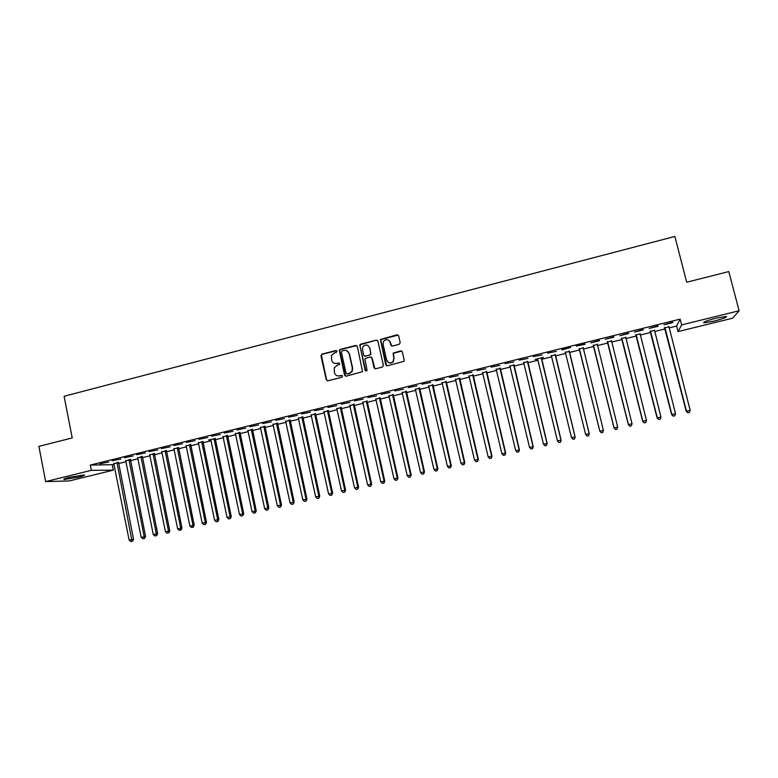 <?xml version="1.0" encoding="UTF-8"?>
<svg xmlns="http://www.w3.org/2000/svg" width="778" height="778" viewBox="0 0 778 778"><rect width="100%" height="100%" fill="white"/><g stroke="black" fill="none" stroke-linecap="round" stroke-linejoin="round"><path stroke-width="1.17" d="M336.962 351.238L335.833 350.547L321.966 354.107L320.964 355.779L326.274 379.79L327.869 380.802L341.795 377.291L342.505 376.124L341.377 375.414L339.568 375.871C336.971 376.251 335.25 375.181 334.423 372.652L334.297 367.751L337.214 365.3L339.655 364.318L338.605 362.966L336.796 363.423C334.2 363.812 332.488 362.743 331.661 360.214L331.467 355.488L334.452 352.872L336.252 352.415L336.962 351.238M336.592 350.674L322.325 354.253L321.372 355.128L326.624 379.897L327.353 380.831M342.057 375.511L339.568 375.871M339.325 363.083L336.796 363.423M713.922 321.149L703.993 322.86C702.573 322.248 706.638 320.672 716.178 318.144L726.156 316.413C727.498 317.064 723.414 318.64 713.922 321.149M79.025 477.109L64.253 479.462C62.911 479.229 64.593 478.519 69.291 477.313L84.102 474.95C85.434 475.183 83.742 475.903 79.025 477.109M399.172 344.323L400.203 342.631L398.647 335.824L396.994 334.822L380.413 339.49L385.742 364.794L387.376 365.806L403.918 361.352L404.21 360.136L402.323 351.88L400.67 350.868L393.123 353.124L393.814 358.366L393.114 361.517C390.371 363.773 388.212 363.326 386.666 360.175L383.039 344.207L383.554 341.318C386.267 338.77 388.475 339.13 390.167 342.378L390.77 345.043L392.413 346.045L399.172 344.323M669.09 327.927L676.607 326.07L680.147 319.136L90.297 465.069L91.327 470.34L113.316 470.145L69.398 480.921L45.649 481.592L91.327 470.34M680.147 319.136L681.635 324.912L739.1 310.753L732.711 318.163L678.017 331.584L681.635 324.912M45.649 481.592L38.9 446.377L72.228 437.926L64.097 396.274L674.866 236.454L686.702 282.239L728.792 271.571L739.1 310.753M357.326 346.434L355.702 345.442L340.19 349.429L339.276 350.207L344.547 375.181L346.161 376.192L362.558 371.66L357.326 346.434M360.652 344.168L376.27 340.151L377.904 341.153L383.408 365.378L382.377 367.07L375.657 368.762L374.024 367.751L371.796 357.919L370.172 356.917L364.882 358.677L367.012 369.939L366.876 370.707L365.154 370.416L359.767 344.858L376.27 340.151M657.974 326.274L649.124 328.462L657.877 325.875M654.395 330.407L650.32 331.409M628.566 333.538L619.803 335.707L628.468 333.149M625.677 337.487L621.729 338.459M599.449 340.735L590.774 342.874L599.352 340.346M597.31 344.479L593.42 345.442M561.891 349.604L570.507 347.474L562.027 349.983M569.233 351.403L565.382 352.356M533.338 356.664L542.081 354.914L533.338 356.664M541.43 358.259L543.482 357.365L535.157 359.417L537.754 359.533L557.466 440.961L560.977 440.154L541.225 357.919M505.068 363.647L513.82 361.896L505.068 363.647M513.888 365.047L510.037 366M477.079 370.571L485.832 368.811L477.079 370.571M486.62 371.777L482.71 372.74M449.363 377.418L458.116 375.657L449.363 377.418M459.604 378.439L455.645 379.411M421.909 384.206L430.672 382.445L421.909 384.206M432.84 385.032L428.834 386.024M394.728 390.926L403.49 389.156L394.728 390.926M406.33 391.567L402.275 392.569M367.809 397.577L376.571 395.808L367.809 397.577M380.063 398.044L375.959 399.056M341.143 404.171L349.915 402.401L341.143 404.171M354.048 404.463L349.896 405.484M314.73 410.696L323.502 408.927L314.73 410.696M328.267 410.813L324.076 411.854M288.57 417.164L297.342 415.394L288.57 417.164M302.73 417.115L298.499 418.156M262.653 423.572L271.434 421.793L262.653 423.572M277.425 423.358L273.146 424.409M236.979 429.913L245.76 428.133L236.979 429.913M252.354 429.534L248.036 430.604M211.548 436.205L220.33 434.416L211.548 436.205M227.507 435.661L223.15 436.74M186.35 442.429L195.132 440.649L186.35 442.429M202.883 441.729L198.487 442.818M161.386 448.605L170.168 446.815L161.386 448.605M178.483 447.749L174.048 448.838M136.656 454.712L145.437 452.922L136.656 454.712M154.307 453.71L149.833 454.809M112.149 460.771L120.93 458.981L112.149 460.771M130.344 459.613L125.832 460.732M90.297 465.069L114.152 464.641M118.48 463.581L126.065 461.704M130.383 460.644L138.046 458.757M142.335 457.697L150.076 455.791M154.345 454.741L162.155 452.815M166.414 451.765L174.291 449.83M178.532 448.78L186.487 446.825M190.698 445.784L198.73 443.8M202.932 442.77L211.042 440.776M215.214 439.745L223.403 437.732M227.555 436.701L235.812 434.669M239.945 433.647L248.289 431.596M252.403 430.584L260.815 428.513M264.909 427.501L273.409 425.41M277.474 424.409L286.051 422.289M290.097 421.297L298.762 419.167M302.778 418.175L311.521 416.016M315.528 415.034L324.348 412.855M328.326 411.883L337.224 409.685M341.182 408.713L350.168 406.495M354.107 405.523L363.17 403.296M367.08 402.333L376.241 400.077M380.121 399.114L389.36 396.838M393.221 395.885L402.547 393.59M406.388 392.647L415.802 390.323M419.614 389.389L429.116 387.045M432.899 386.112L442.488 383.749M446.251 382.825L455.927 380.442M459.662 379.518L469.426 377.116M473.141 376.202L483.002 373.771M486.688 372.866L496.627 370.416M500.293 369.511L510.329 367.041M513.966 366.146L524.09 363.647M527.698 362.762L537.929 360.243M541.507 359.358L551.826 356.82M555.375 355.945L565.791 353.377M569.311 352.512L579.814 349.925M583.335 349.05L593.867 346.463M597.455 345.578L607.988 342.981M611.644 342.077L622.186 339.48M625.901 338.566L636.443 335.97M640.226 335.036L650.778 332.439M654.629 331.486L665.18 328.89M118.441 462.55L113.919 463.669M99.983 463.785L108.764 461.986L99.983 463.785M142.296 456.667L137.803 457.775M124.373 457.756L133.155 455.957L124.373 457.756M166.366 450.734L161.912 451.833M148.997 451.668L157.778 449.879L148.997 451.668M190.659 444.744L186.243 445.833M173.844 445.522L182.626 443.742L173.844 445.522M215.166 438.704L208.601 439.959L210.896 440.095L227.03 517.467L230.152 516.748L213.999 438.627M198.915 439.327L207.707 437.537L198.915 439.327M239.896 432.607L235.559 433.677M224.229 433.064L233.011 431.284L224.229 433.064M264.86 426.451L260.562 427.511M249.787 426.752L258.568 424.973L249.787 426.752M290.048 420.237L285.789 421.287M275.577 420.373L284.359 418.603L275.577 420.373M315.469 413.974L311.258 415.014M301.611 413.945L310.393 412.165L301.611 413.945M341.124 407.643L336.962 408.674M327.898 407.439L336.68 405.669L327.898 407.439M367.022 401.263L362.898 402.275M354.437 400.884L363.209 399.114L354.437 400.884M393.162 394.816L389.088 395.817M381.23 394.261L390.002 392.491L381.23 394.261M419.546 388.31L415.52 389.301M408.285 387.57L417.047 385.81L408.285 387.57M446.183 381.745L442.205 382.727M435.602 380.821L444.364 379.061L435.602 380.821M473.073 375.113L469.144 376.085M463.182 374.004L471.945 372.244L463.182 374.004M500.225 368.422L496.335 369.375M491.044 367.119L499.787 365.359L491.044 367.119M527.63 361.663L523.798 362.606M519.169 360.165L527.912 358.415L519.169 360.165M555.298 354.836L551.466 355.789M547.576 353.144L556.319 351.393L547.576 353.144M583.237 347.951L579.367 348.904M584.93 343.905L576.274 346.054L584.998 344.304M611.45 340.997L607.54 341.96M613.968 337.146L605.245 339.305L613.871 336.757M640.002 333.957L635.986 334.948M643.231 329.911L634.42 332.089L643.134 329.522M668.866 326.838L664.713 327.859M672.785 322.607L663.887 324.805L672.688 322.218M676.607 326.07L678.017 331.584M112.314 465.098L113.316 470.145M334.462 363.345L337.137 363.55M337.38 375.842L339.908 375.988M356.762 345.607L340.531 349.575L339.607 350.353L345.578 376.212M342.048 350.927L341.348 352.094L346.064 373.246L347.192 373.946L349.098 373.469L351.86 371.359L352.356 368.111L349.118 353.64C348.281 351.102 346.56 350.042 343.954 350.431L342.048 350.927M346.871 350.732L349.439 353.776L352.677 368.227L352.181 371.476L349.419 373.586L347.513 374.062M377.388 340.356L376.562 340.307M371.203 357.073L372.098 358.055L374.957 368.753M360.963 344.323L359.942 345.996L365.884 371.125M369.501 347.747C367.712 344.421 365.485 344.129 362.811 346.881L362.422 349.555L363.686 355.157L365.31 356.159L369.745 355.031L370.766 353.348L369.803 347.892L367.79 345.413M364.59 356.149L365.31 356.159M369.803 347.892L370.882 354.554L365.611 356.305M388.601 340.142L390.439 342.534L391.567 345.986M386.938 360.302C388.494 363.452 390.644 363.9 393.386 361.653L393.814 358.366M401.788 351.082L393.386 353.27L394.076 358.502M398.18 335.075L380.695 339.646L386.637 365.786M113.724 463.357L129.148 540.136L133.544 539.222L118.499 462.181M132.007 541.264L130.801 541.546L132.561 541.177L132.007 541.264L117.011 462.54M130.801 541.546L129.148 540.136M133.544 539.222L132.561 541.177M125.647 460.411L141.188 537.345L145.564 536.441L130.403 459.244M144.047 538.483L142.841 538.755L144.591 538.395L144.047 538.483L144.212 536.645L128.944 459.604M142.841 538.755L141.188 537.345M145.564 536.441L144.591 538.395M137.618 457.464L153.285 534.544L157.642 533.64L142.355 456.297M156.145 535.682L154.939 535.964L156.679 535.604L156.145 535.682L156.32 533.844L140.935 456.647M154.939 535.964L153.285 534.544M157.642 533.64L156.679 535.604M149.648 454.498L165.442 531.734L169.779 530.829L154.365 453.331M168.301 532.872L167.085 533.154L168.826 532.794L168.301 532.872L168.486 531.024L152.974 453.671M167.085 533.154L165.442 531.734M169.779 530.829L168.826 532.794M161.727 451.512L177.647 528.904L181.964 528.009L166.424 450.355M180.515 530.051L179.29 530.333L181.021 529.974L180.515 530.051L180.71 528.194L165.072 450.695M179.29 530.333L177.647 528.904M181.964 528.009L181.021 529.974M173.864 448.527L189.91 526.064L194.208 525.179L178.541 447.369M192.779 527.212L191.553 527.503L193.265 527.144L192.779 527.212L192.983 525.354L177.219 447.69M191.553 527.503L189.91 526.064M194.208 525.179L193.265 527.144M186.049 445.522L202.222 523.215L206.51 522.33L190.717 444.364M205.1 524.362L203.865 524.654L205.577 524.294L205.314 522.495L189.424 444.685M203.865 524.654L202.222 523.215M206.51 522.33L205.577 524.294M198.293 442.497L214.602 520.346L218.861 519.471L202.941 441.35M217.48 521.503L216.235 521.795L217.937 521.435L217.704 519.626L201.687 441.661M216.235 521.795L214.602 520.346M218.861 519.471L217.937 521.435M229.909 518.634L228.664 518.916L230.356 518.566L230.152 516.748L231.27 516.592L215.224 438.325M228.664 518.916L227.03 517.467M231.27 516.592L230.356 518.566M222.955 436.419L239.517 514.579L243.738 513.713L227.565 435.281M242.396 515.746L241.151 516.028L242.833 515.678L242.648 513.85L226.379 435.573M241.151 516.028L239.517 514.579M243.738 513.713L242.833 515.678M235.364 433.356L252.062 511.671L256.263 510.806L239.955 432.218M254.951 512.838L253.696 513.13L255.369 512.79L255.213 510.942L238.807 432.51M253.696 513.13L252.062 511.671M256.263 510.806L255.369 512.79M247.832 430.283L264.676 508.754L268.848 507.898L252.412 429.155M267.554 509.93L266.29 510.222L267.963 509.872L267.827 508.024L251.294 429.427M266.29 510.222L264.676 508.754M268.848 507.898L267.963 509.872M260.367 427.19L277.338 505.826L281.49 504.971L264.919 426.062M280.216 507.003L278.952 507.295L280.615 506.945L280.508 505.087L263.83 426.334M278.952 507.295L277.338 505.826M281.49 504.971L280.615 506.945M272.952 424.088L290.058 502.88L294.191 502.034L277.483 422.969M292.946 504.056L291.672 504.348L293.325 504.008L293.248 502.141L276.433 423.222M291.672 504.348L290.058 502.88M294.191 502.034L293.325 504.008M285.594 420.966L302.837 499.923L306.95 499.077L290.106 419.857M305.725 501.1L304.441 501.402L306.094 501.061L306.036 499.175L289.095 420.101M304.441 501.402L302.837 499.923M306.95 499.077L306.094 501.061M298.295 417.835L315.674 496.947L319.768 496.111L302.788 416.726M318.572 498.134L317.278 498.426L318.922 498.095L318.892 496.199L301.815 416.969M317.278 498.426L315.674 496.947M319.768 496.111L318.922 498.095M311.054 414.684L328.579 493.962L332.644 493.126L315.528 413.585M331.467 495.148L330.173 495.45L331.807 495.109L331.807 493.213L314.584 413.818M330.173 495.45L328.579 493.962M332.644 493.126L331.807 495.109M323.872 411.523L341.532 490.957L345.578 490.13L328.326 410.424M344.43 492.153L343.137 492.455L344.751 492.124L344.78 490.208L327.421 410.648M343.137 492.455L341.532 490.957M345.578 490.13L344.751 492.124M336.748 408.353L354.554 487.942L358.58 487.125L341.192 407.254M357.452 489.138L356.149 489.44L357.763 489.109L357.822 487.193L340.317 407.468M356.149 489.44L354.554 487.942M358.58 487.125L357.763 489.109M349.692 405.163L367.634 484.918L371.641 484.101L354.107 404.074M370.542 486.114L369.229 486.425L370.824 486.094L370.921 484.159L353.28 404.278M369.229 486.425L367.634 484.918M371.641 484.101L370.824 486.094M362.694 401.954L380.782 481.874L384.76 481.067L367.09 400.865M383.69 483.08L382.368 483.381L383.962 483.06L384.079 481.105L366.292 401.069M382.368 483.381L380.782 481.874M384.76 481.067L383.962 483.06M375.755 398.735L393.989 478.82L397.937 478.013L380.121 397.655M396.897 480.026L395.574 480.327L397.15 480.007L397.295 478.052L379.372 397.84M395.574 480.327L393.989 478.82M397.937 478.013L397.15 480.007M388.874 395.496L407.254 475.747L411.183 474.94L393.221 394.427M410.162 476.953L408.839 477.264L410.405 476.943L410.58 474.969L392.511 394.602M408.839 477.264L407.254 475.747M411.183 474.94L410.405 476.943M390.255 342.427L390.002 341.454M402.061 392.248L420.587 472.654L424.487 471.867L406.388 391.178M423.495 473.87L422.162 474.181L423.728 473.86L423.932 471.886L405.708 391.344M422.162 474.181L420.587 472.654M424.487 471.867L423.728 473.86M415.306 388.981L433.978 469.552L437.858 468.764L419.614 387.911M436.896 470.778L435.554 471.089L437.11 470.768L437.343 468.774L418.972 388.066M435.554 471.089L433.978 469.552M437.858 468.764L437.11 470.768M428.61 385.694L447.438 466.44L451.298 465.662L432.899 384.633M450.355 467.666L449.003 467.977L450.55 467.666L450.812 465.662L432.305 384.789M449.003 467.977L447.438 466.44M451.298 465.662L450.55 467.666M441.992 382.397L460.965 463.309L464.797 462.531L446.251 381.346M463.882 464.534L462.531 464.855L464.058 464.534L464.349 462.521L445.697 381.483M462.531 464.855L460.965 463.309M464.797 462.531L464.058 464.534M455.422 379.081L474.551 460.158L478.353 459.39L459.662 378.04M477.468 461.393L476.107 461.714L477.634 461.403L477.955 459.37L459.146 378.166M476.107 461.714L474.551 460.158M478.353 459.39L477.634 461.403M468.92 375.755L488.205 456.997L491.988 456.239L473.141 374.714M491.122 458.242L489.761 458.553L491.268 458.252L491.628 456.209L472.664 374.831M489.761 458.553L488.205 456.997M491.988 456.239L491.268 458.252M482.486 372.409L501.927 453.827L505.681 453.068L486.678 371.378M504.844 455.062L503.473 455.383L504.971 455.081L505.36 453.029L486.25 371.485M503.473 455.383L501.927 453.827M505.681 453.068L504.971 455.081M496.111 369.044L515.707 450.637L519.432 449.879L500.283 368.023M518.634 451.882L517.253 452.193L518.741 451.892L519.159 449.83L499.894 368.111M517.253 452.193L515.707 450.637M519.432 449.879L518.741 451.892M509.814 365.67L529.555 447.428L533.261 446.679L513.957 364.649M532.492 448.673L531.102 448.994L532.58 448.692L533.037 446.621L513.606 364.736M531.102 448.994L529.555 447.428M533.261 446.679L532.58 448.692M523.575 362.276L543.482 444.199L547.158 443.47L527.688 361.255M546.409 445.454L545.018 445.775L546.487 445.483L546.973 443.392L527.387 361.332M545.018 445.775L543.482 444.199M547.158 443.47L546.487 445.483M560.403 442.225L558.993 442.546L560.452 442.254L561.113 440.231L541.498 357.851M558.993 442.546L557.466 440.961M561.113 440.231L560.452 442.254M551.291 355.439L571.519 437.713L575.136 436.983L555.366 354.437M574.456 438.977L573.046 439.298L574.495 439.006L575.049 436.896L555.142 354.486M573.046 439.298L571.519 437.713M575.136 436.983L574.495 439.006M565.256 351.996L585.64 434.445L589.238 433.725L569.302 350.995M565.139 352.026L565.625 352.726M589.238 433.725L588.606 435.748L587.166 436.03L588.606 435.748L589.189 433.618L569.126 351.043M587.186 436.069L585.64 434.445L587.166 436.03M583.199 348.466L583.305 347.542M579.124 348.573L599.857 431.265L603.397 430.331L583.169 347.581M579.279 348.534L599.838 431.158L601.355 432.792L602.775 432.422L601.355 432.753M602.775 432.422L603.397 430.331L602.785 432.471M601.355 432.792L599.857 431.265M597.271 344.81L597.378 344.071M593.176 345.111L614.066 427.978L617.674 427.025L597.29 344.1M593.381 345.062L614.095 427.851L615.602 429.505L617.042 429.125L615.612 429.456M617.674 427.025L617.042 429.125M615.602 429.505L614.066 427.978M611.43 341.153L611.518 340.589M607.297 341.63L628.361 424.662L632.028 423.699L611.469 340.599M607.55 341.561L628.43 424.535L629.908 426.198L631.376 425.809L629.937 426.149M632.028 423.699L631.376 425.809M629.908 426.198L628.361 424.662M621.486 338.129L642.716 421.345L646.45 420.363L625.726 337.078M621.778 338.051L642.832 421.199L644.291 422.872L645.779 422.483L644.34 422.814M646.45 420.363L645.779 422.483M644.291 422.872L642.716 421.345M635.743 334.608L657.138 418L660.94 417.008L640.051 333.548M636.083 334.53L657.313 417.844L658.742 419.527L660.259 419.138L658.81 419.468M660.94 417.008L660.259 419.138M658.742 419.527L657.138 418M650.068 331.078L671.638 414.645L675.508 413.633L654.444 329.998M650.466 330.981L671.852 414.48L673.262 416.172L674.808 415.773L673.349 416.113M675.508 413.633L674.808 415.773M673.262 416.172L671.638 414.645M664.461 327.528L686.215 411.27L690.144 410.249L668.915 326.429M664.908 327.421L686.478 411.095L687.859 412.797L689.425 412.389L687.966 412.729M690.144 410.249L689.425 412.389M687.859 412.797L686.215 411.27M118.412 463.25L116.992 463.25M118.412 462.754L116.982 462.745M130.315 460.323L128.924 460.304M130.305 459.827L128.915 459.808M142.277 457.376L140.915 457.347M142.267 456.871L140.906 456.851M154.287 454.41L152.955 454.381M154.268 453.914L152.945 453.875M166.346 451.444L165.053 451.396M166.336 450.939L165.043 450.9M178.463 448.459L177.199 448.4M178.454 447.953L177.189 447.904M190.639 445.454L189.404 445.395M190.62 444.958L189.394 444.89M202.863 442.439L201.667 442.371M202.854 441.943L201.658 441.865M215.146 439.414L213.979 439.337M215.136 438.909L213.969 438.831M227.487 436.38L226.359 436.293M227.468 435.875L226.34 435.777M239.877 433.317L238.788 433.22M239.867 432.811L238.768 432.714M252.325 430.253L251.275 430.146M252.315 429.748L251.255 429.641M264.841 427.171L263.81 427.054M264.821 426.665L263.8 426.548M277.406 424.078L276.414 423.952M277.386 423.563L276.404 423.436M290.029 420.966L289.076 420.83M290.009 420.451L289.056 420.315M302.71 417.835L301.796 417.689M302.691 417.329L301.776 417.183M315.45 414.703L314.575 414.548M315.44 414.188L314.555 414.032M328.248 411.543L327.412 411.377M328.238 411.027L327.392 410.862M341.114 408.372L340.307 408.197M341.095 407.857L340.287 407.682M354.029 405.192L353.261 405.007M354.009 404.677L353.241 404.492M367.012 401.993L366.273 401.798M366.992 401.477L366.263 401.283M380.043 398.783L379.353 398.569M380.034 398.258L379.343 398.054M393.153 395.555L392.491 395.331M393.133 395.029L392.482 394.816M406.311 392.306L405.698 392.083M406.291 391.791L405.678 391.558M419.536 389.049L418.963 388.815M419.517 388.523L418.943 388.29M432.821 385.771L432.286 385.528M432.801 385.246L432.267 385.003M446.173 382.484L445.677 382.222M446.154 381.959L445.658 381.697M703.993 322.86L703.818 322.199M64.253 479.462L64.146 478.917M252.305 430.108L251.245 430.001M264.812 426.869L263.781 426.752M277.386 423.621L276.394 423.495"/></g></svg>

